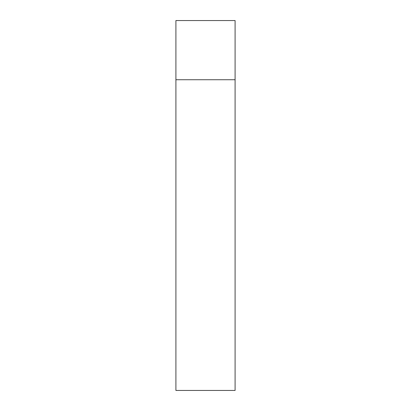 <?xml version="1.0" encoding="UTF-8"?>
<svg xmlns="http://www.w3.org/2000/svg" width="411" height="411" viewBox="0 0 411 411"><rect width="100%" height="100%" fill="white"/><g stroke="black" fill="none" stroke-linecap="round" stroke-linejoin="round"><path stroke-width="0.62" d="M235.092 79.734L235.092 20.55L175.908 20.55L175.908 79.734L235.092 79.734L235.092 390.45L175.908 390.45L175.908 79.734"/></g></svg>
